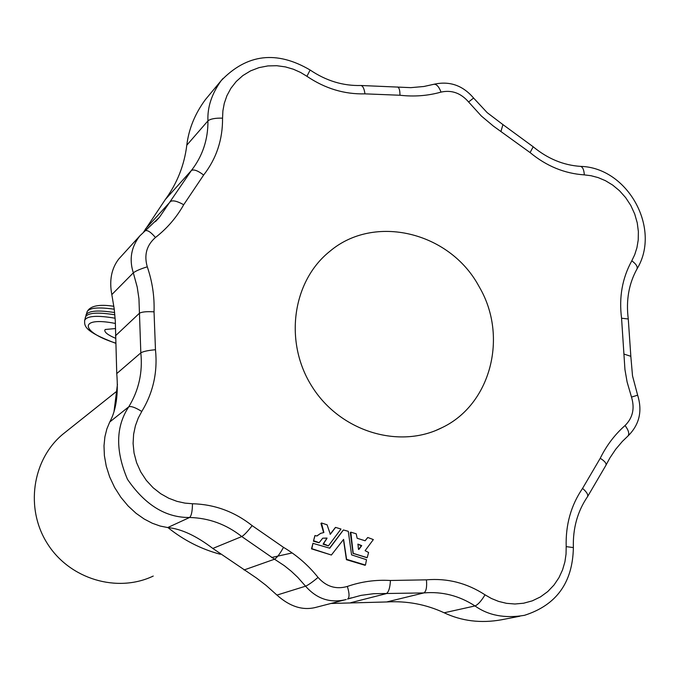 <?xml version="1.0" encoding="UTF-8"?>
<svg xmlns="http://www.w3.org/2000/svg" width="679" height="679" viewBox="0 0 679 679"><rect width="100%" height="100%" fill="white"/><g stroke="black" fill="none" stroke-linecap="round" stroke-linejoin="round"><path stroke-width="1.02" d="M115.54 328.543L105.245 329.493L104.821 330.104C104.464 332.345 107.969 335.036 115.337 338.167M330.911 603.47L386.707 601.959C406.925 600.771 426.072 604.378 444.151 612.789C461.779 621.107 480.834 623.449 501.297 619.817L519.808 616.235M244.05 569.978L274.52 559.199L284.314 565.666L291.24 571.217L297.725 577.32L305.575 586.189C316.821 598.988 330.367 603.427 346.222 599.506L315.396 607.493C302.511 610.633 289.695 606.5 276.956 595.084L266.126 585.425L256.62 578.126L212.816 548.445C196.223 535.782 181.191 528.822 167.721 527.558L160.219 526.064L152.359 523.271L144.186 519.019L136.038 513.282L128.11 505.965L120.887 497.325L114.598 487.454L109.667 476.93L106.247 466.159L104.388 455.651L103.997 445.806L104.897 436.818L106.866 428.899L109.752 421.99C116.143 410.379 118.477 394.244 116.754 373.586L115.303 320.929L114.225 308.979L111.823 294.593C109.149 280.512 111.424 268.689 118.655 259.123L119.869 257.791M143.6 232.074L165.32 199.507C177.194 183.228 184.349 165.124 186.793 145.196C188.787 128.866 195 113.656 205.431 99.567L222.839 78.62M479.688 287.633C508.206 336.894 490.722 404.497 442.165 427.583C399.244 449.515 340.4 431.555 312.272 386.954C283.712 342.623 292.072 281.31 329.892 251.281C374.188 213.69 449.209 231.819 478.576 285.664L479.688 287.633M343.447 539.525L346.426 559.691L365.03 565.284M331.386 555.023L343.599 539.381L346.596 559.318L365.463 565.064L366.507 559.708L351.578 554.879L348.276 531.309L343.421 529.968L329.748 548.199L312.934 543.336L311.856 548.708L331.386 555.023L311.5 548.844L312.968 543.259M343.311 530.01L329.527 548.199M328.39 545.882L340.985 529.026L335.57 527.396L330.317 534.297L327.091 524.808L321.464 522.974L323.875 532.523L320.581 533.388L316.957 536.003L315.031 535.536L313.596 540.722L319.122 542.674L322.729 538.192L327.049 538.065L323.348 543.65L328.39 545.882L323.136 544.244L326.82 538.659L326.684 538.201L322.797 538.158M314.903 535.646L313.435 541.222L318.875 542.708M320.853 533.27L316.745 536.003M321.337 523.093L320.955 523.467L323.62 532.557M335.35 527.524L330.096 534.297M367.594 537.624L365.073 540.747M350.695 532.277L350.279 532.608L353.038 553.368L366.923 557.688M353.623 553.487L367.195 557.654L368.595 552.477L365.107 550.677L373.34 539.576L367.814 537.496L365.124 540.764L357.154 538.269L356.212 533.796L350.814 532.166L353.241 553.614M358.444 549.226L358.936 549.379L361.72 545.627L357.96 544.108L358.444 549.226M117.45 384.306L114.064 411.16M167.951 527.583C183.746 540.28 201.205 549.175 220.327 554.268M271.651 557.493L292.165 552.944M66.287 431.471L62.706 434.322C32.015 459.929 25.013 508.953 47.606 543.947C69.886 579.153 117.212 593.259 153.233 576.064M358.597 549.455L361.338 545.763L357.816 544.252M115.422 323.467C78.688 316.1 79.867 331.683 115.235 342.971M84.578 320.675L84.663 320.301C86.98 315.862 97.139 315.175 115.133 318.23M114.259 309.234C98.514 306.925 89.467 307.757 87.116 311.72L86.997 312.06M114.853 314.801C97.42 311.975 87.599 312.756 85.376 317.127L85.291 317.5M85.944 315.124L86.063 314.793C88.559 310.71 98.082 309.964 114.632 312.561M192.463 503.742C192.386 511.253 191.427 515.836 189.602 517.483C165.88 517.78 145.179 505.074 127.491 479.349C115.294 450.652 115.727 426.454 128.789 406.772C131.064 405.94 135.393 407.502 141.775 411.466L138.227 418.12L135.418 425.741L133.619 434.237L133.092 443.429L134.052 453.029L136.606 462.671L140.748 471.93L146.341 480.401L153.114 487.743L160.719 493.726L168.782 498.259L176.947 501.348L184.917 503.114L192.463 503.742C214.606 504.361 234.501 511.66 252.155 525.639L283.499 547.35C279.926 553.835 276.93 557.782 274.52 559.199L241.766 536.554C226.328 524.358 208.945 518.001 189.602 517.483L167.721 527.558M628.253 318.816C625.919 300.407 628.822 283.814 636.961 269.028C637.87 266.737 636.147 264.004 631.793 260.812L634.695 254.735L636.919 247.784L638.218 240.018L638.379 231.624L637.241 222.839L634.704 213.995L630.799 205.465L625.648 197.614L619.503 190.74L612.653 185.061L605.43 180.682L598.14 177.601L591.036 175.717L584.313 174.876C564.546 173.552 546.468 166.117 530.087 152.58L493.319 126.048L481.301 115.965L468.595 101.977L473.594 98.039C462.789 85.376 449.583 80.784 433.966 84.264L423.9 86.488L410.846 87.65L360.863 85.495C342.997 85.97 326.09 80.809 310.125 70.013L306.933 76.303L300.585 72.449L293.37 69.224L285.384 66.898L276.82 65.719L267.925 65.914L259.047 67.62L250.568 70.871L242.861 75.564L236.241 81.48L230.894 88.312L226.913 95.714L224.282 103.335L222.89 110.898L222.551 118.154C222.737 139.585 216.44 158.547 203.641 175.046L183.703 204.735C176.506 217.509 167.085 228.433 155.449 237.506C150.95 232.184 147.555 229.918 145.264 230.716L139.832 235.876C131.2 246.995 129.027 259.319 133.322 272.839L137.209 287.056L138.949 298.709L140.825 352.868C142.811 372.347 138.796 390.315 128.789 406.772L109.752 421.99M252.155 525.639C247.64 531.487 244.185 535.128 241.766 536.554L212.816 548.445M283.499 547.35C296.782 555.201 308.3 565.225 318.061 577.422C312.442 582.107 308.283 585.026 305.575 586.189L276.956 595.084M347.589 599.056C349.592 597.639 349.507 593.438 347.342 586.444C336.046 589.678 326.276 586.673 318.061 577.422M485.027 594.821L491.384 598.471L498.573 601.399L506.483 603.325L514.928 604.004L523.628 603.215L532.251 600.864L540.408 596.934L547.749 591.57L553.988 585.043L558.953 577.676L562.577 569.834L564.903 561.864L566.048 554.056L566.193 546.629C565.539 524.774 570.997 505.363 582.557 488.405C586.775 492.029 588.413 494.813 587.479 496.748C577.49 511.431 572.787 528.372 573.373 547.58C572.711 582.59 556.39 605.176 524.417 615.335C504.828 618.603 488.362 615.471 475.011 605.94C477.982 604.7 481.318 600.991 485.027 594.821C466.897 583.032 447.368 578.041 426.437 579.841L390.433 580.486C375.699 579.611 361.33 581.597 347.342 586.444M582.557 488.405L600.236 458.283C606.525 445.492 614.801 434.568 625.062 425.521C632.777 417.874 634.924 408.393 631.495 397.079L627.099 381.954L624.943 369.563L621.565 318.23C618.875 297.215 622.287 278.076 631.793 260.812M306.933 76.303C325.054 88.55 344.397 94.406 364.962 93.855L399.956 95.247C414.165 96.859 427.855 95.815 441.036 92.098C451.671 89.764 460.854 93.057 468.595 101.977M141.775 411.466C153.199 392.598 157.766 372.024 155.474 349.736L154.04 311.848C154.574 296.528 152.317 281.505 147.275 266.805C143.906 254.973 146.63 245.204 155.449 237.506M155.474 349.736C148.107 350.381 143.227 351.425 140.825 352.868L116.754 373.586M154.04 311.848C146.656 311.372 141.758 311.856 139.365 313.299L115.422 335.859M147.275 266.805C140.307 268.994 135.656 271.014 133.322 272.839L111.823 294.593M145.433 230.605L159.395 217.322L191.351 170.539C202.554 156.145 208.088 139.585 207.944 120.862L186.793 145.196M222.551 118.154C215.353 117.959 210.482 118.859 207.944 120.862C207.282 107.316 211.704 93.897 221.193 80.614C246.978 53.87 276.625 50.339 310.125 70.013M203.641 175.046C197.81 170.599 193.719 169.096 191.351 170.539L165.32 199.507M183.703 204.735C177.261 201.137 172.856 200.059 170.488 201.51L145.331 229.129M433.966 84.264C436.589 84.077 438.948 86.691 441.036 92.098M397.495 86.971C399.167 87.523 399.99 90.282 399.956 95.247M360.863 85.495C362.849 85.834 364.216 88.618 364.962 93.855M473.594 98.039L487.199 112.663L502.927 124.605L501 131.293M503.054 124.69L533.185 146.766L530.087 152.58M533.278 146.842C547.698 158.725 563.417 165.235 580.443 166.372C582.701 166.907 583.991 169.742 584.313 174.876M631.495 397.079L637.64 395.195C642.614 411.185 639.363 424.825 627.88 436.096C629.62 433.966 628.678 430.444 625.062 425.521M637.632 395.17L632.522 375.903L630.825 356.314L624.009 354.082M630.825 356.102L628.27 318.977L621.565 318.23M347.75 598.997L361.033 595.373L373.594 593.701L423.806 592.928C442.088 591.324 459.157 595.661 475.011 605.94L444.151 612.789M587.658 496.493L605.999 465.174C606.568 463.358 604.649 461.066 600.236 458.283M573.373 547.58L566.193 546.629M426.437 579.841C427.074 587.174 426.2 591.536 423.806 592.928L386.707 601.959M390.433 580.486C390.026 587.87 388.626 592.258 386.224 593.658L350.754 602.689M115.235 343.116C83.025 330.953 84.544 325.504 84.663 320.301L87.116 311.72C90.154 305.839 99.066 304.031 113.868 306.297M155.449 221.634L159.395 217.322L139.832 235.876L118.655 259.123M637.131 268.723C661.482 228.509 627.668 167.526 580.621 166.38M627.88 436.096L622.38 441.392L615.726 449.235L609.903 457.909L606.126 464.894M347.707 599.014L351.213 597.86M62.706 434.322L115.939 391.902M435.943 430.41L442.165 427.583"/></g></svg>
